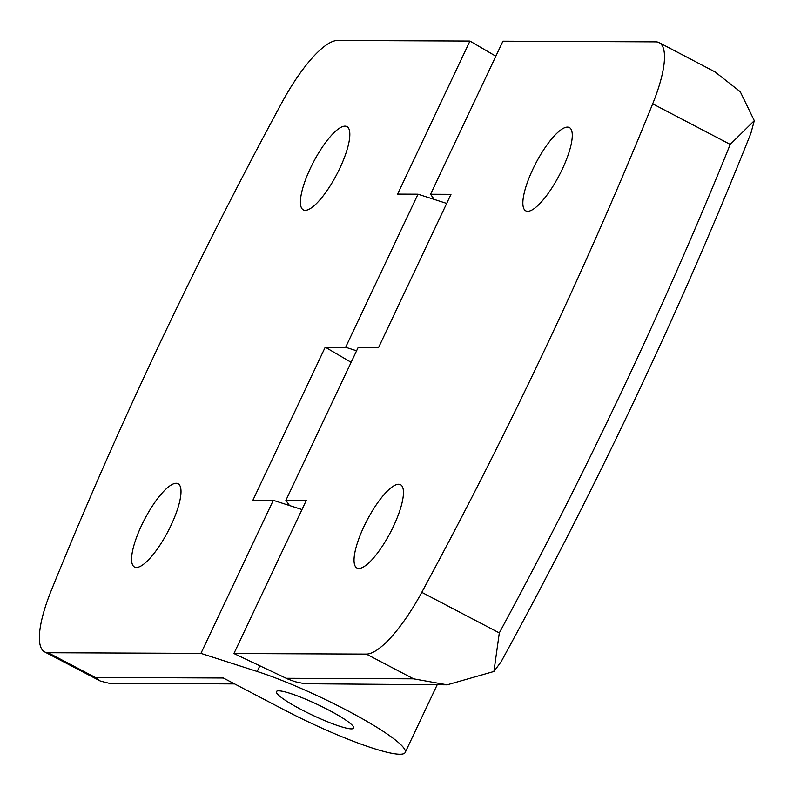 <?xml version="1.0" encoding="UTF-8"?>
<svg xmlns="http://www.w3.org/2000/svg" width="794" height="794" viewBox="0 0 794 794"><rect width="100%" height="100%" fill="white"/><g stroke="black" fill="none" stroke-linecap="round" stroke-linejoin="round"><path stroke-width="1.19" d="M285.88 500.379L358.233 347.315L378.629 347.405L450.982 194.341L430.576 194.252L502.93 41.189L655.735 41.854A85.464 23.949 117.6 0 1 659.199 42.658A85.464 23.949 117.6 0 1 652.688 103.835A1424.446 399.193 117.6 0 1 421.773 592.334A85.464 23.949 117.6 0 1 366.332 654.097L233.922 653.531L306.276 500.468L285.88 500.379L289.482 505.53M567.462 127.109A47.005 13.17 -62.4 0 0 534.362 166.105A47.005 13.17 -62.4 0 0 525.767 210.847A47.005 13.17 -62.4 0 0 559.244 175.305A47.005 13.17 -62.4 0 0 569.367 127.546A47.005 13.17 -62.4 0 0 567.462 127.109M398.648 484.251A47.005 13.17 -62.4 0 0 365.538 523.246A47.005 13.17 -62.4 0 0 356.943 567.988A47.005 13.17 -62.4 0 0 358.848 568.435A47.005 13.17 -62.4 0 0 391.958 529.439A47.005 13.17 -62.4 0 0 400.543 484.697A47.005 13.17 -62.4 0 0 398.648 484.251M366.332 654.097L413.575 678.83L447.151 684.825L493.928 671.476L501.143 661.71C597.376 485.66 680.627 309.511 750.896 133.263L754.3 120.658L730.222 144.419A1424.446 399.193 117.6 0 1 499.307 632.917L493.928 671.476M447.151 684.825L304.608 683.733L295.169 681.728L287.904 679.078L233.922 653.531M754.3 120.658L740.266 91.727L714.957 71.847L659.199 42.658M430.576 194.252L434.179 199.413M356.585 350.789L345.638 347.266L325.242 347.177L351.137 362.312M495.843 56.195L469.939 41.05L397.596 194.113L417.991 194.202L446.685 203.433M136.399 567.472A47.005 13.17 -62.4 0 0 169.509 528.476A47.005 13.17 -62.4 0 0 178.094 483.735A47.005 13.17 -62.4 0 0 144.627 519.276A47.005 13.17 -62.4 0 0 134.494 567.035A47.005 13.17 -62.4 0 0 136.399 567.472M234.607 683.912L109.542 683.376L100.431 681.103L95.379 677.461L48.126 652.728A85.464 23.949 117.6 0 1 44.672 651.924A85.464 23.949 117.6 0 1 51.173 590.746A1424.446 399.193 117.6 0 1 282.088 102.247A85.464 23.949 117.6 0 1 337.539 40.484L469.939 41.05M48.126 652.728L200.932 653.383L257.177 671.476A99.707 13.746 25.3 0 1 355.99 715.225A99.707 13.746 25.3 0 1 405.198 752.464A99.707 13.746 25.3 0 1 283.905 709.717L223.332 678.007L95.379 677.461M325.242 347.177L252.889 500.24L273.285 500.329L200.932 653.383M417.991 194.202L345.638 347.266M305.224 210.331A47.005 13.17 -62.4 0 0 338.333 171.335A47.005 13.17 -62.4 0 0 346.918 126.593A47.005 13.17 -62.4 0 0 345.013 126.147A47.005 13.17 -62.4 0 0 311.903 165.142A47.005 13.17 -62.4 0 0 303.318 209.884A47.005 13.17 -62.4 0 0 305.224 210.331M328.398 709.905A42.737 5.895 -154.7 0 0 276.411 691.584A42.737 5.895 -154.7 0 0 301.7 709.796A42.737 5.895 -154.7 0 0 353.677 728.118A42.737 5.895 -154.7 0 0 328.398 709.905M273.285 500.329L301.978 509.55M301.7 709.796A42.737 5.895 25.3 0 1 276.411 691.584A42.737 5.895 25.3 0 1 317.56 704.526A42.737 5.895 25.3 0 1 353.677 728.118A42.737 5.895 25.3 0 1 301.7 709.796M421.773 592.334L499.307 632.917M413.575 678.83L286.148 678.284M652.688 103.835L730.222 144.419M259.856 665.819L257.177 671.476M44.672 651.924L100.431 681.103M437.186 684.785L405.198 752.464"/></g></svg>
